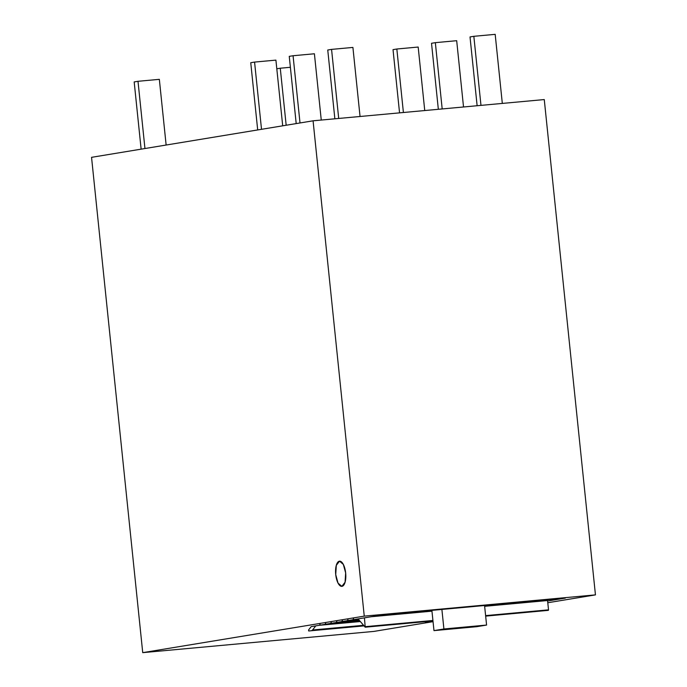 <?xml version="1.0" encoding="UTF-8"?>
<svg xmlns="http://www.w3.org/2000/svg" width="687" height="687" viewBox="0 0 687 687"><rect width="100%" height="100%" fill="white"/><g stroke="black" fill="none" stroke-linecap="round" stroke-linejoin="round"><path stroke-width="1.03" d="M142.733 652.65L91.551 157.332L313.074 120.809L544.267 99.563L595.449 594.882L364.256 616.127L142.733 652.65L373.926 631.405L433.05 621.658M313.074 120.809L364.256 616.127M595.449 594.882L547.788 602.739M335.728 574.59A12.649 5.024 84.7 0 1 339.533 561.176A12.649 5.024 84.7 0 1 345.655 572.949A12.649 5.024 84.7 0 1 341.851 586.363A12.649 5.024 84.7 0 1 335.728 574.59L338.038 583.117L341.851 586.363L345.08 582.215L345.655 572.949L343.345 564.422L339.533 561.176L336.304 565.324L335.728 574.59M363.852 625.677L308.703 630.975L308.532 630.056L311.168 626.63L382.152 614.934L565.332 598.094L547.608 601.013M141.127 149.156L134.18 81.925L138.001 81.298L144.948 148.529M166.134 145.034L159.341 79.34L138.001 81.298M257.694 129.937L250.746 62.715L254.568 62.079L261.515 129.311M282.7 125.815L275.908 60.121L254.568 62.079M296.2 123.591L289.253 56.36L293.066 55.733L300.013 122.964M321.258 120.062L314.406 53.775L293.066 55.733M334.861 118.808L327.751 50.014L331.563 49.387L338.708 118.456M360.048 116.498L352.912 47.429L331.563 49.387M286.17 125.249L280.27 68.219L276.809 68.794M290.378 67.292L280.27 68.219M399.559 112.866L393.024 49.636L396.837 49.009L403.406 112.513M424.746 110.547L418.177 47.042L396.837 49.009M438.34 109.302L431.522 43.29L435.343 42.654L442.188 108.941M463.527 106.983L456.683 40.696L435.343 42.654M477.13 105.738L470.02 36.943L473.841 36.308L480.977 105.377M502.317 103.419L495.181 34.35L473.841 36.308M371.126 616.746L431.96 611.155A1.46 0.575 84.7 0 1 431.977 610.348M431.96 611.155L433.978 630.623L443.905 628.983L486.585 625.058L476.658 626.699L433.978 630.623M441.887 609.438L443.905 628.983M358.073 618.901L365.201 627.188L364.436 617.853M484.567 605.522L486.585 625.058M311.915 630.443A4.861 1.932 -95.3 0 0 312.585 629.996L363.543 625.307M315.754 625.874L312.585 629.996M319.034 625.333A4.216 1.675 -95.3 0 0 320.176 623.684M324.608 624.414A4.216 1.675 -95.3 0 0 325.758 622.766M359.679 620.782L330.207 623.495A4.216 1.675 -95.3 0 0 331.332 621.847M359.353 620.413L335.788 622.577A4.216 1.675 -95.3 0 0 336.905 620.928M359.035 620.035L341.362 621.658A4.216 1.675 -95.3 0 0 342.487 620.009M358.708 619.657L346.935 620.739A4.216 1.675 -95.3 0 0 348.06 619.09M352.491 619.82A4.216 1.675 -95.3 0 0 353.633 618.171M484.653 606.312L547.556 600.532L548.518 609.841L548.372 610.357L485.657 616.059M425.279 621.666L425.339 622.207L432.681 620.919L365.286 627.119M547.556 600.532A1.46 0.575 84.7 0 1 547.573 599.725M425.339 622.207L433.033 621.495M432.922 620.464L365.347 626.673M485.615 615.621L548.518 609.841M365.201 627.188L432.973 620.962M308.703 630.975L364.041 625.891L308.695 630.975M485.666 616.119L548.372 610.357M319.06 625.333L360.323 621.537M324.633 624.414L359.997 621.16M352.517 619.82L358.391 619.279"/></g></svg>
